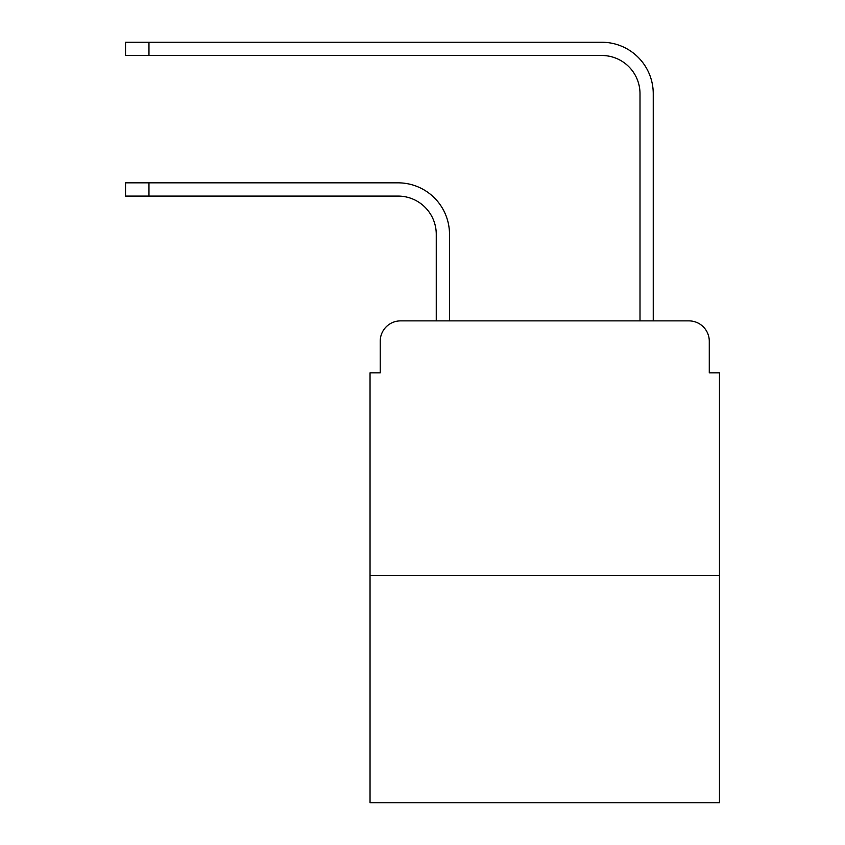<?xml version="1.0" encoding="UTF-8"?>
<svg xmlns="http://www.w3.org/2000/svg" width="845" height="845" viewBox="0 0 845 845"><rect width="100%" height="100%" fill="white"/><g stroke="black" fill="none" stroke-linecap="round" stroke-linejoin="round"><path stroke-width="1.27" d="M380.218 341.253L380.218 372.835L380.218 341.253A20.375 20.375 0 0 1 400.593 320.878L436.252 320.878L436.252 234.287A38.205 38.205 0 0 0 398.048 196.082A38.205 38.205 0 0 1 436.252 234.287A38.205 38.205 0 0 0 398.048 196.082A38.205 38.205 0 0 1 436.252 234.287A38.205 38.205 0 0 0 398.048 196.082A38.205 38.205 0 0 1 436.252 234.287A38.205 38.205 0 0 0 398.048 196.082A38.205 38.205 0 0 1 436.252 234.287A38.205 38.205 0 0 0 398.048 196.082L125.535 196.082L125.535 182.837L148.963 182.837L148.963 196.082M719.465 575.572L370.036 575.572L370.036 802.75L719.465 802.75L719.465 372.835L709.282 372.835L709.282 341.253A20.375 20.375 0 0 0 688.907 320.878L400.593 320.878M370.036 575.572L370.036 372.835L380.218 372.835M148.963 182.837L398.048 182.837A51.45 51.45 0 0 1 449.498 234.287L449.498 320.878L449.498 234.287L449.498 320.878L449.498 234.287L449.498 320.878L449.498 234.287L449.498 320.878L449.498 234.287L449.498 320.878L465.289 320.878M624.212 320.878L640.003 320.878L640.003 93.7A38.205 38.205 0 0 0 601.798 55.495A38.205 38.205 0 0 1 640.003 93.7A38.205 38.205 0 0 0 601.798 55.495A38.205 38.205 0 0 1 640.003 93.7A38.205 38.205 0 0 0 601.798 55.495A38.205 38.205 0 0 1 640.003 93.7A38.205 38.205 0 0 0 601.798 55.495A38.205 38.205 0 0 1 640.003 93.7A38.205 38.205 0 0 0 601.798 55.495L125.535 55.495L125.535 42.25L148.963 42.25L148.963 55.495M148.963 42.25L601.798 42.25A51.45 51.45 0 0 1 653.248 93.7L653.248 320.878L653.248 93.7L653.248 320.878L653.248 93.7L653.248 320.878L653.248 93.7L653.248 320.878L653.248 93.7L653.248 320.878L688.907 320.878M709.282 372.835L709.282 341.253"/></g></svg>
